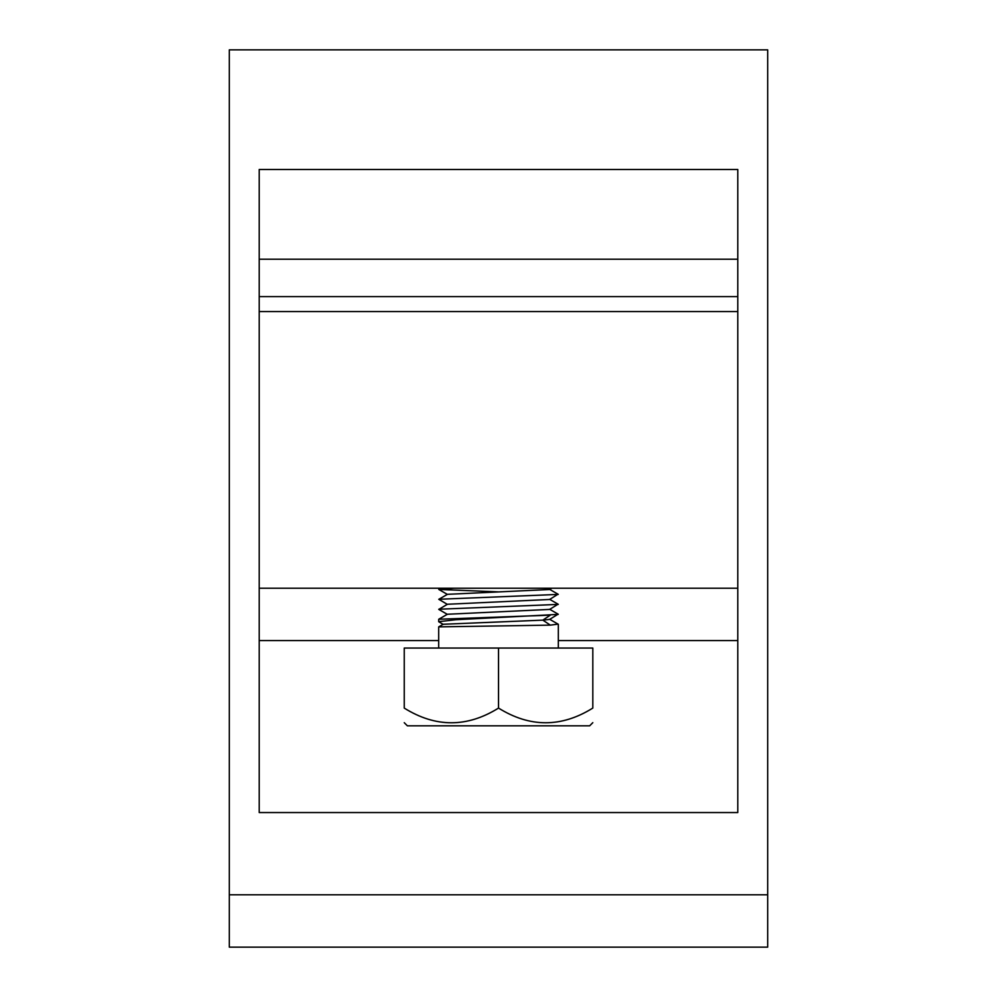 <?xml version="1.0" encoding="UTF-8"?>
<svg xmlns="http://www.w3.org/2000/svg" width="997" height="997" viewBox="0 0 997 997"><rect width="100%" height="100%" fill="white"/><g stroke="black" fill="none" stroke-linecap="round" stroke-linejoin="round"><path stroke-width="1.5" d="M471.668 588.23L475.569 588.23M488.019 588.23L500.806 588.23M513.567 588.23L524.385 588.23M527.575 588.23L535.227 588.23M543.153 588.23L548.824 588.23M542.842 620.134L443.216 624.259L438.692 626.876L550.319 625.131L542.842 620.134L549.609 619.411L558.133 614.164M542.817 620.146L550.307 615.149L438.73 619.249L447.391 614.252L549.634 609.416L558.083 604.194M447.416 614.401L438.767 609.404L447.416 604.257L549.621 599.471L558.021 594.2M438.792 599.322L447.429 594.324L549.609 589.501L551.765 588.218M443.216 624.409L438.68 621.692L455.891 619.723L558.245 614.389M438.78 609.242L558.283 604.406M447.416 604.419L438.767 599.284L558.258 594.411M498.5 591.882L438.78 589.439L453.797 588.23M737.78 588.23L259.22 588.23M496.17 588.23L495.359 588.23M452.476 588.23L445.858 588.23M441.833 588.23L438.78 589.327M442.332 588.23L446.793 588.23M550.319 625.131L558.071 624.134M438.73 619.249L438.68 621.692M592.816 648.05L404.246 648.05L404.246 708.094C435.664 727.673 467.095 727.66 498.525 708.082C529.955 727.66 561.386 727.648 592.816 708.069L592.816 648.05M404.246 722.688L407.374 725.816L589.663 725.816L592.816 722.663M498.525 708.082L498.525 648.05M737.78 640.572L558.32 640.572M438.68 640.572L259.22 640.572M259.22 812.555L259.22 169.49L737.78 169.49L737.78 812.555L259.22 812.555M737.78 311.562L259.22 311.562M259.22 259.22L737.78 259.22M229.31 49.85L229.31 947.15L767.69 947.15L767.69 49.85L229.31 49.85M259.22 296.608L737.78 296.608M229.31 894.808L767.69 894.808M447.454 594.449L438.78 589.439M549.621 619.249L558.245 624.234M549.634 609.254L558.245 614.227M549.596 599.297L558.245 604.294M549.621 589.339L558.233 594.324M558.32 648.05L558.32 624.284M438.68 648.05L438.68 626.889"/></g></svg>
